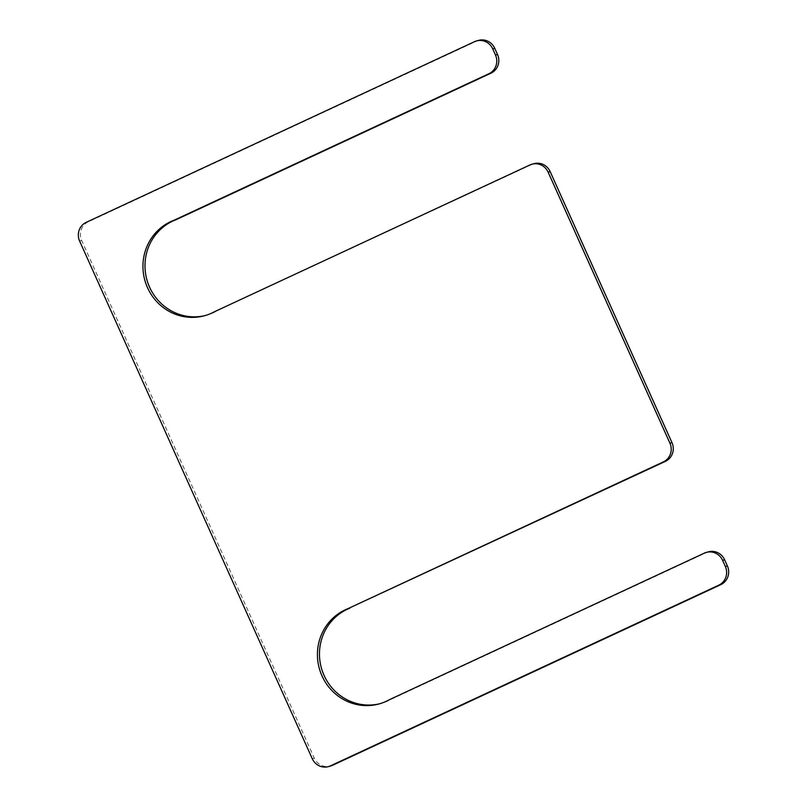 <?xml version="1.0" encoding="UTF-8"?>
<svg xmlns="http://www.w3.org/2000/svg" width="807" height="807" viewBox="0 0 807 807"><rect width="100%" height="100%" fill="white"/><g stroke="black" fill="none" stroke-linecap="round" stroke-linejoin="round"><path stroke-width="0.61" stroke-dasharray="4.04 3.03" d="M214.41 311.764L531.954 164.426A14.203 13.648 -104.9 0 1 534.123 163.639M205.21 315.547A50.185 48.238 -104.9 0 0 206.239 315.285A50.185 48.238 -104.9 0 0 216.458 311.22M478.722 40.35A14.203 13.648 -104.9 0 0 476.544 41.137L88.245 221.814A14.203 13.648 -104.9 0 0 81.668 240.516L314.296 758.146A14.203 13.648 -104.9 0 0 330.335 766.105M708.576 551.806A14.203 13.648 -104.9 0 0 706.407 552.593L391.627 699.064A50.185 48.238 75.1 0 1 380.712 703.502A50.185 48.238 75.1 0 1 379.683 703.765M389.569 699.608L391.627 699.064M529.906 164.971L531.954 164.426M474.496 41.682L476.544 41.137M86.188 222.359L88.245 221.814M79.611 241.061L81.668 240.516M312.248 758.691L314.296 758.146M704.36 553.138L706.407 552.593M204.191 315.83L206.239 315.285M378.665 704.047L380.712 703.502"/><path stroke-width="1.21" d="M205.21 315.547A50.185 48.238 -104.9 0 1 147.227 280.897A50.185 48.238 -104.9 0 1 176.168 219.655L174.12 220.2A50.185 48.238 -104.9 0 0 145.341 281.966A50.185 48.238 -104.9 0 0 204.191 315.83A50.185 48.238 -104.9 0 0 214.41 311.764L529.906 164.971A14.203 13.648 -104.9 0 1 532.075 164.184L534.123 163.639A14.203 13.648 -104.9 0 1 550.162 171.598L671.979 442.65A14.203 13.648 -104.9 0 1 665.402 461.362L347.857 608.7L663.354 461.897A14.203 13.648 -104.9 0 0 669.931 443.194L548.114 172.143A14.203 13.648 -104.9 0 0 532.075 164.184M176.168 219.655L490.949 73.185A14.203 13.648 -104.9 0 0 497.526 54.483L494.752 48.309A14.203 13.648 -104.9 0 0 478.722 40.35L476.665 40.895A14.203 13.648 -104.9 0 0 474.496 41.682L86.188 222.359A14.203 13.648 -104.9 0 0 79.611 241.061L312.248 758.691A14.203 13.648 -104.9 0 0 328.278 766.65A14.203 13.648 -104.9 0 0 330.456 765.863L718.755 585.186A14.203 13.648 -104.9 0 0 725.332 566.484L722.568 560.31A14.203 13.648 -104.9 0 0 706.529 552.351A14.203 13.648 -104.9 0 0 704.36 553.138L389.569 699.608A50.185 48.238 75.1 0 1 378.665 704.047A50.185 48.238 75.1 0 1 319.945 670.577A50.185 48.238 75.1 0 1 347.857 608.7M174.12 220.2L488.901 73.73A14.203 13.648 -104.9 0 0 495.478 55.027L492.704 48.854A14.203 13.648 -104.9 0 0 476.665 40.895M328.278 766.65L330.335 766.105A14.203 13.648 -104.9 0 0 332.504 765.318L720.812 584.641A14.203 13.648 -104.9 0 0 727.389 565.939L724.615 559.765A14.203 13.648 -104.9 0 0 708.576 551.806L706.529 552.351M379.683 703.765A50.185 48.238 75.1 0 1 321.822 669.507A50.185 48.238 75.1 0 1 349.905 608.155M488.901 73.73L490.949 73.185M495.478 55.027L497.526 54.483M492.704 48.854L494.752 48.309M330.456 765.863L332.504 765.318M718.755 585.186L720.812 584.641M725.332 566.484L727.389 565.939M722.568 560.31L724.615 559.765M663.354 461.897L665.402 461.362M669.931 443.194L671.979 442.65M548.114 172.143L550.162 171.598"/></g></svg>
